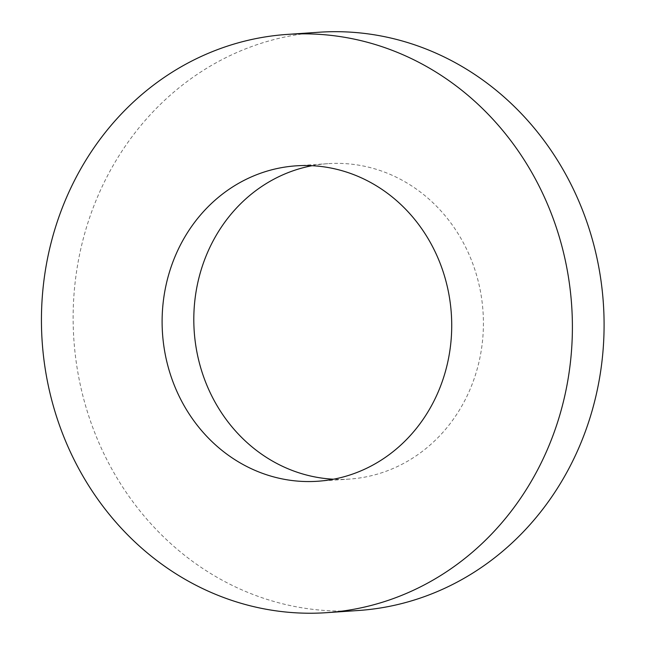 <?xml version="1.0" encoding="UTF-8"?>
<svg xmlns="http://www.w3.org/2000/svg" width="645" height="645" viewBox="0 0 645 645"><rect width="100%" height="100%" fill="white"/><g stroke="black" fill="none" stroke-linecap="round" stroke-linejoin="round"><path stroke-width="0.48" stroke-dasharray="3.23 2.42" d="M358.386 610.501A289.798 265.361 86.1 0 1 83.455 238.045A289.798 265.361 86.1 0 1 318.84 32.25M312.051 165.709A158.073 144.738 86.1 0 1 327.829 163.669A158.073 144.738 86.1 0 1 483.016 311.503A158.073 144.738 86.1 0 1 349.397 479.082A158.073 144.738 86.1 0 1 333.489 479.211M327.829 163.669L296.136 165.838M349.397 479.082L317.703 481.251"/><path stroke-width="0.97" d="M51.761 240.214A289.798 265.361 86.1 0 1 287.146 34.419A289.798 265.361 86.1 0 1 571.663 305.44A289.798 265.361 86.1 0 1 326.692 612.669A289.798 265.361 86.1 0 1 51.761 240.214M287.146 34.419L318.84 32.25A289.798 265.361 86.1 0 1 603.357 303.271A289.798 265.361 86.1 0 1 358.386 610.501L326.692 612.669M167.74 278.092A158.073 144.738 86.1 0 1 296.136 165.838A158.073 144.738 86.1 0 1 451.323 313.672A158.073 144.738 86.1 0 1 317.703 481.251A158.073 144.738 86.1 0 1 167.74 278.092M333.489 479.211A158.073 144.738 86.1 0 1 199.434 275.923A158.073 144.738 86.1 0 1 312.051 165.709"/></g></svg>
